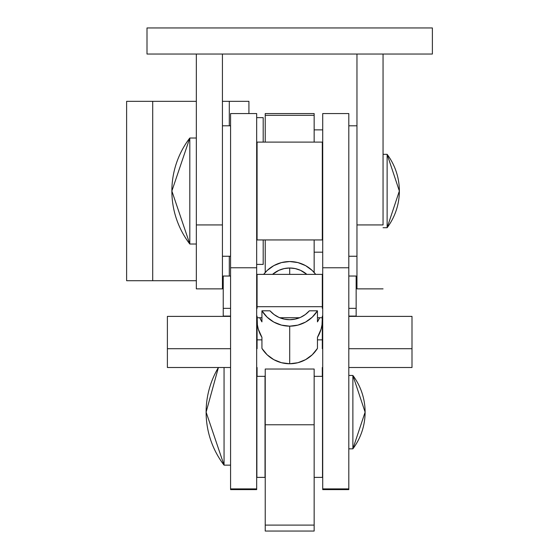<?xml version="1.0" encoding="UTF-8"?>
<svg xmlns="http://www.w3.org/2000/svg" width="559" height="559" viewBox="0 0 559 559"><rect width="100%" height="100%" fill="white"/><g stroke="black" fill="none" stroke-linecap="round" stroke-linejoin="round"><path stroke-width="0.84" d="M314.151 530.281L314.151 525.104L265.232 525.104L265.232 531.05L314.151 531.05L314.151 424.77L314.151 525.104L265.232 525.104L265.232 424.77L314.151 424.77L314.151 369.031L265.232 369.031L314.151 369.031L314.151 424.77L265.232 424.77L265.232 369.031L265.232 530.281M265.232 113.589L265.232 142.105L265.232 115.315L314.151 115.315L314.151 142.105L314.151 113.561L265.232 113.561L265.232 115.315L314.151 115.315L314.151 113.589M265.232 239.944L265.232 272.471L265.232 239.944M314.151 239.944L314.151 272.471L314.151 239.944M256.672 113.708L256.672 489.467M230.581 113.708L230.581 489.467M256.672 267.768L256.672 113.561L230.581 113.561L230.581 267.768L256.672 267.768L256.672 488.894L230.581 488.894L230.581 267.768L256.672 267.768M230.581 488.894L230.581 489.614L256.672 489.614L256.672 488.894L230.581 488.894M348.809 113.708L348.809 489.467M322.718 113.708L322.718 489.467M348.809 267.768L348.809 113.561L322.718 113.561L322.718 267.768L348.809 267.768L348.809 488.894L322.718 488.894L322.718 267.768L348.809 267.768M322.718 488.894L322.718 489.614L348.809 489.614L348.809 488.894L322.718 488.894M257.077 239.944L322.305 239.944L322.305 142.105L257.077 142.105L257.077 239.944L257.077 142.105L322.305 142.105L322.305 239.944L257.077 239.944M222.426 288.87L222.426 54.041L222.426 224.935L196.335 224.935L196.335 288.87L222.426 288.87L222.426 224.935L196.335 224.935L196.335 54.041L196.335 288.87M383.055 224.935L356.963 224.935L356.963 288.87L356.963 54.041L356.963 224.935L383.055 224.935L383.055 54.041L383.055 224.935M147.003 54.041L147.003 27.95L432.38 27.95L432.38 54.041L432.38 27.95L147.003 27.95L147.003 54.041L432.38 54.041L147.003 54.041M248.923 113.561L248.923 101.333L229.302 101.333L229.302 125.796L229.302 101.333L222.426 101.333L248.923 101.333L248.923 113.561M229.302 256.253L229.302 276.034L229.302 256.253M223.237 280.716L222.426 280.716L223.237 280.716M196.335 280.716L152.712 280.716L152.712 101.333L196.335 101.333L152.712 101.333L152.712 280.716L126.62 280.716L126.62 101.333L152.712 101.333L126.62 101.333L126.62 280.716L196.335 280.716M224.054 465.151L230.581 465.151L224.054 465.151L206.117 412.151L218.408 367.501A87.267 87.267 0 0 0 224.054 465.151L224.054 367.501L224.054 465.151M348.809 448.842L352.883 448.842L352.883 375.459L348.809 375.459L352.883 375.459L352.883 448.842A61.155 61.155 0 0 0 352.883 375.459L365.111 412.151L352.883 448.842L348.809 448.842M189.808 138.024L196.335 138.024L189.808 138.024L171.872 191.024L189.808 244.024L189.808 138.024L189.808 244.024A87.267 87.267 0 0 1 189.808 138.024M196.335 244.024L189.808 244.024L196.335 244.024M256.672 158.407L257.077 158.407L256.672 158.407M322.305 158.407L322.718 158.407L322.305 158.407M322.718 223.642L322.305 223.642L322.718 223.642M257.077 223.642L256.672 223.642L257.077 223.642M383.055 154.333L387.128 154.333A61.155 61.155 0 0 1 387.128 227.716L383.055 227.716L387.128 227.716L399.357 191.024L387.128 154.333L387.128 227.716L387.128 154.333L383.055 154.333M314.151 252.179L322.718 252.179L314.151 252.179M322.718 129.87L314.151 129.87L322.718 129.87M257.077 376.347L265.232 376.347L257.077 376.347L257.077 367.501L257.077 376.347M314.151 376.347L322.305 376.347L322.305 367.501L322.718 367.501L322.305 367.501L322.305 376.347L314.151 376.347M348.809 367.501L411.997 367.501L411.997 316.387L411.997 348.704L348.809 348.704L411.997 348.704L411.997 367.501L348.809 367.501M322.718 348.704L322.305 348.704L322.305 320.384L322.305 339.858L317.449 339.858L322.305 339.858L322.305 348.704L322.718 348.704M322.305 316.387L322.718 316.387L322.305 316.387M348.809 316.387L411.997 316.387L348.809 316.387M261.933 339.858L257.077 339.858L257.077 320.384L257.077 348.704L256.672 348.704L257.077 348.704L257.077 339.858L261.933 339.858M230.581 348.704L167.386 348.704L167.386 316.387L230.581 316.387L167.386 316.387L167.386 367.501L230.581 367.501L167.386 367.501L167.386 348.704L230.581 348.704M256.672 316.387L257.077 316.387L256.672 316.387M256.672 367.501L257.077 367.501L256.672 367.501M223.237 316.087L230.581 316.087L223.237 316.087L223.237 276.034L230.581 276.034L223.237 276.034L223.237 316.087M257.077 317.743L257.077 316.087L256.672 316.087L257.077 316.087L257.077 317.743L261.933 317.743L257.077 317.743L257.077 320.384A32.618 32.31 0 0 0 261.933 337.35L261.933 348.404A32.618 32.31 0 0 0 289.695 363.755L289.695 326.163A32.618 32.31 180 0 1 261.933 310.811L261.933 321.872A32.618 32.31 180 0 1 259.76 317.743L261.933 321.872L261.933 310.811L270.004 310.811L274.085 314.563L278.878 317.372L284.161 319.112L289.695 319.699A26.091 25.854 180 0 1 270.004 310.811L261.933 310.811L267.139 317.191L273.798 322.068L281.477 325.121L289.695 326.163L289.695 363.755A32.618 32.31 0 0 0 317.449 348.404L317.449 337.35A32.618 32.31 -0 0 0 322.305 320.384L322.201 317.743M279.738 317.743L299.645 317.743L279.738 317.743M317.449 317.743L322.305 317.743L322.305 316.087L322.718 316.087L322.305 316.087L322.305 317.743L317.449 317.743M348.809 316.087L356.146 316.087L356.146 276.034L356.146 308.344L348.809 308.344L356.146 308.344L356.146 316.087L348.809 316.087M322.718 308.344L322.305 308.344L322.305 274.378L322.305 306.688L257.077 306.688L257.077 274.378L322.305 274.378L257.077 274.378L257.077 308.344L256.672 308.344L257.077 308.344L257.077 306.688L322.305 306.688L322.305 308.344L322.718 308.344M322.305 276.034L322.718 276.034L322.305 276.034M348.809 276.034L356.146 276.034L348.809 276.034M230.581 308.344L223.237 308.344L230.581 308.344M256.672 276.034L257.077 276.034L256.672 276.034M289.695 267.999A26.091 25.854 180 0 1 306.849 274.378L300.511 270.325L295.229 268.586L289.695 267.999L289.695 274.378L289.695 267.999L284.161 268.586L278.878 270.325L272.533 274.378A26.091 25.854 180 0 1 289.695 267.999M309.379 310.811A26.091 25.854 180 0 1 289.695 319.699L295.229 319.112L300.511 317.372L305.298 314.563L309.379 310.811L317.449 310.811A32.618 32.31 180 0 1 289.695 326.163L297.905 325.121L305.584 322.068L312.243 317.191L317.449 310.811L309.379 310.811M263.666 274.378A32.618 32.31 180 0 1 315.716 274.378L312.243 270.507L305.584 265.63L297.905 262.576L289.695 261.535L281.477 262.576L273.798 265.63L267.139 270.507L263.666 274.378M317.449 321.872L317.449 310.811L317.449 321.872A32.618 32.31 180 0 0 319.622 317.743L317.449 321.872M322.305 317.743L321.998 324.835L321.069 329.202L317.449 337.35L317.449 348.404L312.243 354.783L305.584 359.654L297.905 362.714L289.695 363.755L281.477 362.714L273.798 359.654L267.139 354.783L261.933 348.404L261.933 337.35L258.314 329.202L257.392 324.835L257.189 317.743M322.508 477.379L322.508 367.501L322.508 477.379L314.361 477.379L322.508 477.379M314.361 376.347L314.361 375.914M265.029 375.914L265.029 477.379L256.874 477.379L256.874 367.501L256.874 477.379L265.029 477.379L265.029 376.347M356.963 125.796L348.809 125.796L356.963 125.796M348.809 256.253L356.963 256.253L348.809 256.253M230.581 125.796L222.426 125.796L230.581 125.796M222.426 256.253L230.581 256.253L222.426 256.253M256.672 264.407L263.191 264.407L263.191 239.944L263.191 264.407L256.672 264.407M263.191 117.642L256.672 117.642L263.191 117.642L263.191 142.105L263.191 117.642M383.055 288.87L356.963 288.87"/></g></svg>
